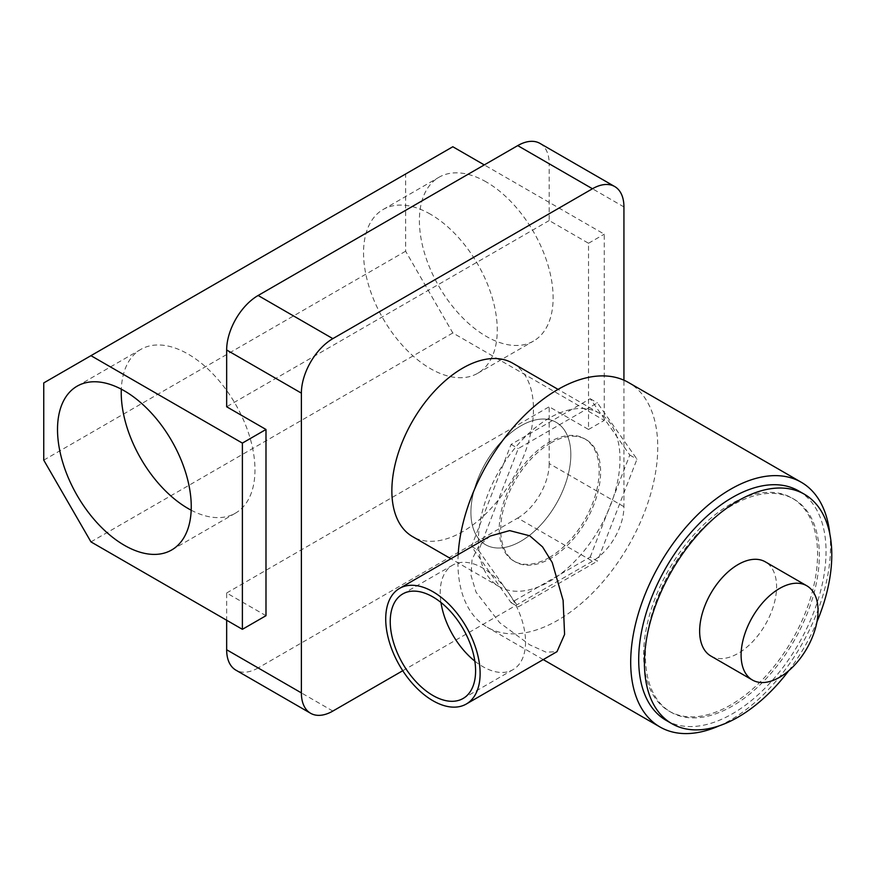 <?xml version="1.0" encoding="UTF-8"?>
<svg xmlns="http://www.w3.org/2000/svg" width="875" height="875" viewBox="0 0 875 875"><rect width="100%" height="100%" fill="white"/><g stroke="black" fill="none" stroke-linecap="round" stroke-linejoin="round"><path stroke-width="0.66" stroke-dasharray="4.38 3.28" d="M549.194 557.561A70.645 40.786 120 0 0 595.35 495.305A70.645 40.786 120 0 0 584.511 438.692A70.645 40.786 120 0 0 549.194 442.192A70.645 40.786 120 0 0 503.038 504.448A70.645 40.786 120 0 0 513.866 561.061A70.645 40.786 120 0 0 549.194 557.561M520.877 541.209A70.645 40.786 120 0 0 567.022 478.953A70.645 40.786 120 0 0 556.194 422.341A70.645 40.786 120 0 0 520.877 425.841A70.645 40.786 120 0 0 474.72 488.097A70.645 40.786 120 0 0 485.548 544.709A70.645 40.786 120 0 0 520.877 541.209A70.645 40.786 120 0 0 567.022 478.953A70.645 40.786 120 0 0 556.194 422.341A70.645 40.786 120 0 0 520.877 425.841A70.645 40.786 120 0 0 474.72 488.097A70.645 40.786 120 0 0 485.548 544.709A70.645 40.786 120 0 0 520.877 541.209M486.259 181.945A94.566 54.6 -120 0 0 438.977 177.264A94.566 54.6 -120 0 0 424.484 253.039A94.566 54.6 -120 0 0 486.259 336.372A94.566 54.6 -120 0 0 533.542 341.053A94.566 54.6 -120 0 0 548.034 265.278A94.566 54.6 -120 0 0 486.259 181.945M430.402 214.189A94.566 54.6 -120 0 0 383.119 209.508A94.566 54.6 -120 0 0 368.627 285.283A94.566 54.6 -120 0 0 430.402 368.616A94.566 54.6 -120 0 0 477.684 373.297A94.566 54.6 -120 0 0 492.177 297.522A94.566 54.6 -120 0 0 430.402 214.189M191.177 510.202A94.566 54.6 -120 0 0 235.386 513.188A94.566 54.6 -120 0 0 249.889 437.413A94.566 54.6 -120 0 0 188.103 354.08A94.566 54.6 -120 0 0 140.82 349.398A94.566 54.6 -120 0 0 121.308 389.178M549.194 418.119A100.133 57.805 120 0 0 483.777 506.352A100.133 57.805 120 0 0 499.133 586.589A100.133 57.805 120 0 0 549.194 581.634A100.133 57.805 120 0 0 614.6 493.391A100.133 57.805 120 0 0 599.255 413.164A100.133 57.805 120 0 0 549.194 418.119M512.717 363.202A100.133 57.805 -60 0 1 528.073 443.439A100.133 57.805 -60 0 1 462.656 531.672A100.133 57.805 -60 0 1 412.595 536.627M452.823 146.748L405.628 173.994L405.628 251.213L452.823 332.959L604.264 420.394L604.264 234.172L484.291 164.916M402.752 670.72L592.462 561.192A44.505 25.692 120 0 0 623.93 506.691L623.93 380.198M623.93 506.691L549.194 463.542L549.194 406.766L588.525 429.472L588.525 243.261L549.194 220.544L549.194 163.778L623.93 206.927M265.989 615.694L226.658 592.987L226.658 620.233M332.85 711.069L258.125 667.931L517.727 518.044L592.462 561.192M258.125 667.931A44.505 25.692 -60 0 1 235.867 670.13M226.658 592.987L549.194 406.766M549.194 463.542A44.505 25.692 -60 0 1 517.727 518.044M539.973 143.402A44.505 25.692 -60 0 1 549.194 163.778M549.194 220.544L226.658 406.766M588.525 429.472L604.264 420.394M588.525 243.261L604.264 234.172M90.956 541.888L452.823 332.959M43.75 382.922L405.628 173.994M43.75 460.13L405.628 251.213M474.83 661.128A60.353 34.847 -120 0 0 482.88 666.652A60.353 34.847 -120 0 0 513.056 669.638A60.353 34.847 -120 0 0 522.309 621.283A60.353 34.847 -120 0 0 482.88 568.094A60.353 34.847 -120 0 0 452.703 565.108A60.353 34.847 -120 0 0 440.967 602.459M490.252 536.036L478.866 545.858L472.041 559.442L471.023 575.411L476.033 592.134L499.614 622.628L529.736 644.82L546.087 652.192L557.003 651.656M710.916 656.064A54.403 31.412 120 0 0 738.117 653.363A54.403 31.412 120 0 0 773.653 605.423A54.403 31.412 120 0 0 765.319 561.837M666.137 720.355A132.475 76.486 120 0 0 732.375 713.803A132.475 76.486 120 0 0 818.913 597.056A132.475 76.486 120 0 0 798.612 490.908M732.375 505.214A122.992 71.006 120 0 0 652.028 613.594A122.992 71.006 120 0 0 670.873 712.141A122.992 71.006 120 0 0 732.375 706.059A122.992 71.006 120 0 0 812.722 597.669A122.992 71.006 120 0 0 793.866 499.122A122.992 71.006 120 0 0 732.375 505.214M730.603 504.186A122.992 71.006 120 0 0 650.256 612.566A122.992 71.006 120 0 0 669.102 711.123A122.992 71.006 120 0 0 730.603 705.031A122.992 71.006 120 0 0 810.95 596.652A122.992 71.006 120 0 0 792.094 498.094A122.992 71.006 120 0 0 730.603 504.186M550.648 443.034A70.645 40.786 120 0 0 504.492 505.291A70.645 40.786 120 0 0 515.32 561.892A70.645 40.786 120 0 0 550.648 558.392A70.645 40.786 120 0 0 596.805 496.147A70.645 40.786 120 0 0 585.966 439.534A70.645 40.786 120 0 0 550.648 443.034M719.184 725.812A141.291 81.572 120 0 0 730.603 719.972A141.291 81.572 120 0 0 829.85 534.122M458.172 554.553A141.291 81.572 120 0 0 487.2 627.233A141.291 81.572 120 0 0 557.845 620.233A141.291 81.572 120 0 0 650.147 495.731A141.291 81.572 120 0 0 628.491 382.506M788.736 670.731A132.475 76.486 120 0 0 816.933 621.895M590.22 557.014L629.792 455.022L590.22 398.727L511.077 444.423L471.505 546.405L511.077 602.7L590.22 557.014L597.417 561.17L636.989 459.178L597.417 402.883L518.273 448.569L478.702 550.561L518.273 606.856L597.417 561.17M629.792 455.022L636.989 459.178M511.077 602.7L518.273 606.856M471.505 546.405L478.702 550.561M511.077 444.423L518.273 448.569M590.22 398.727L597.417 402.883M585.966 439.534L584.511 438.692M383.119 209.508L438.977 177.264M140.82 349.398L77.098 386.181M499.133 586.589L450.909 558.753M599.255 413.164L558.064 389.375M235.386 513.188L171.664 549.981M477.684 373.297L533.542 341.053M515.32 561.892L513.866 561.061M452.703 565.108L402.741 593.939M670.873 712.141L669.102 711.123M543.255 659.597L487.2 627.233M793.866 499.122L792.094 498.094M513.056 669.638L463.094 698.48"/><path stroke-width="1.31" d="M124.381 390.873A94.566 54.6 -120 0 0 77.098 386.181A94.566 54.6 -120 0 0 62.606 461.967A94.566 54.6 -120 0 0 124.381 545.3A94.566 54.6 -120 0 0 171.664 549.981A94.566 54.6 -120 0 0 186.167 474.206A94.566 54.6 -120 0 0 124.381 390.873M121.308 389.178A94.566 54.6 -120 0 0 188.103 508.506A94.566 54.6 -120 0 0 191.177 510.202M450.909 558.753L412.595 536.627A100.133 57.805 -60 0 1 397.25 456.389A100.133 57.805 -60 0 1 462.656 368.156A100.133 57.805 -60 0 1 512.717 363.202L558.064 389.375M484.291 164.916L452.823 146.748L43.75 382.922L43.75 460.13L90.956 541.888L242.386 629.322L265.989 615.694L265.989 429.472L226.658 406.766L226.658 349.989A44.505 25.692 -60 0 1 258.125 295.488L332.85 338.636A44.505 25.692 120 0 0 301.383 393.137L301.383 692.902A44.505 25.692 120 0 0 310.603 713.278A44.505 25.692 120 0 0 332.85 711.069L402.752 670.72M623.93 380.198L623.93 206.927A44.505 25.692 120 0 0 614.709 186.55A44.505 25.692 120 0 0 592.462 188.759L332.85 338.636M226.658 620.233L226.658 649.753L301.383 692.902M310.603 713.278L235.867 670.13A44.505 25.692 -60 0 1 226.658 649.753M592.462 188.759L517.727 145.611L258.125 295.488M517.727 145.611A44.505 25.692 -60 0 1 539.973 143.402L614.709 186.55M242.386 629.322L242.386 443.1L265.989 429.472M242.386 443.1L90.956 355.666M432.917 596.936A60.353 34.847 -120 0 0 402.741 593.939A60.353 34.847 -120 0 0 393.488 642.305A60.353 34.847 -120 0 0 432.917 695.494A60.353 34.847 -120 0 0 463.094 698.48A60.353 34.847 -120 0 0 472.347 650.114A60.353 34.847 -120 0 0 432.917 596.936M440.967 602.459A60.353 34.847 -120 0 0 474.83 661.128M432.917 700.722A66.752 38.544 -120 0 0 466.298 704.025A66.752 38.544 -120 0 0 476.525 650.53A66.752 38.544 -120 0 0 432.917 591.708A66.752 38.544 -120 0 0 399.547 588.405A66.752 38.544 -120 0 0 389.309 641.889A66.752 38.544 -120 0 0 432.917 700.722M466.298 704.025L557.003 651.656L564.583 634.441L563.106 600.316L552.212 562.494L542.533 546.864L529.736 535.817L509.633 530.6L490.252 536.036L399.547 588.405M779.57 588.459A54.403 31.412 120 0 0 744.034 636.398A54.403 31.412 120 0 0 752.369 679.995A54.403 31.412 120 0 0 779.57 677.305A54.403 31.412 120 0 0 815.117 629.366A54.403 31.412 120 0 0 806.772 585.769A54.403 31.412 120 0 0 779.57 588.459M806.772 585.769L765.319 561.837A54.403 31.412 120 0 0 738.117 564.528A54.403 31.412 120 0 0 702.57 612.467A54.403 31.412 120 0 0 710.916 656.064L752.369 679.995M816.933 621.895A132.475 76.486 120 0 0 804.355 494.222A132.475 76.486 120 0 0 738.117 500.784A132.475 76.486 120 0 0 651.569 617.52A132.475 76.486 120 0 0 671.88 723.68A132.475 76.486 120 0 0 738.117 717.117A132.475 76.486 120 0 0 788.736 670.731M804.355 494.222L798.612 490.908A132.475 76.486 120 0 0 732.375 497.47A132.475 76.486 120 0 0 645.827 614.206A132.475 76.486 120 0 0 666.137 720.355L671.88 723.68M829.85 534.122A141.291 81.572 120 0 0 801.248 482.245A141.291 81.572 120 0 0 730.603 489.245A141.291 81.572 120 0 0 638.302 613.758A141.291 81.572 120 0 0 659.958 726.972A141.291 81.572 120 0 0 719.184 725.812M801.248 482.245L628.491 382.506A141.291 81.572 120 0 0 557.845 389.506A141.291 81.572 120 0 0 458.172 554.553M301.383 393.137L226.658 349.989M659.958 726.972L543.255 659.597"/></g></svg>
